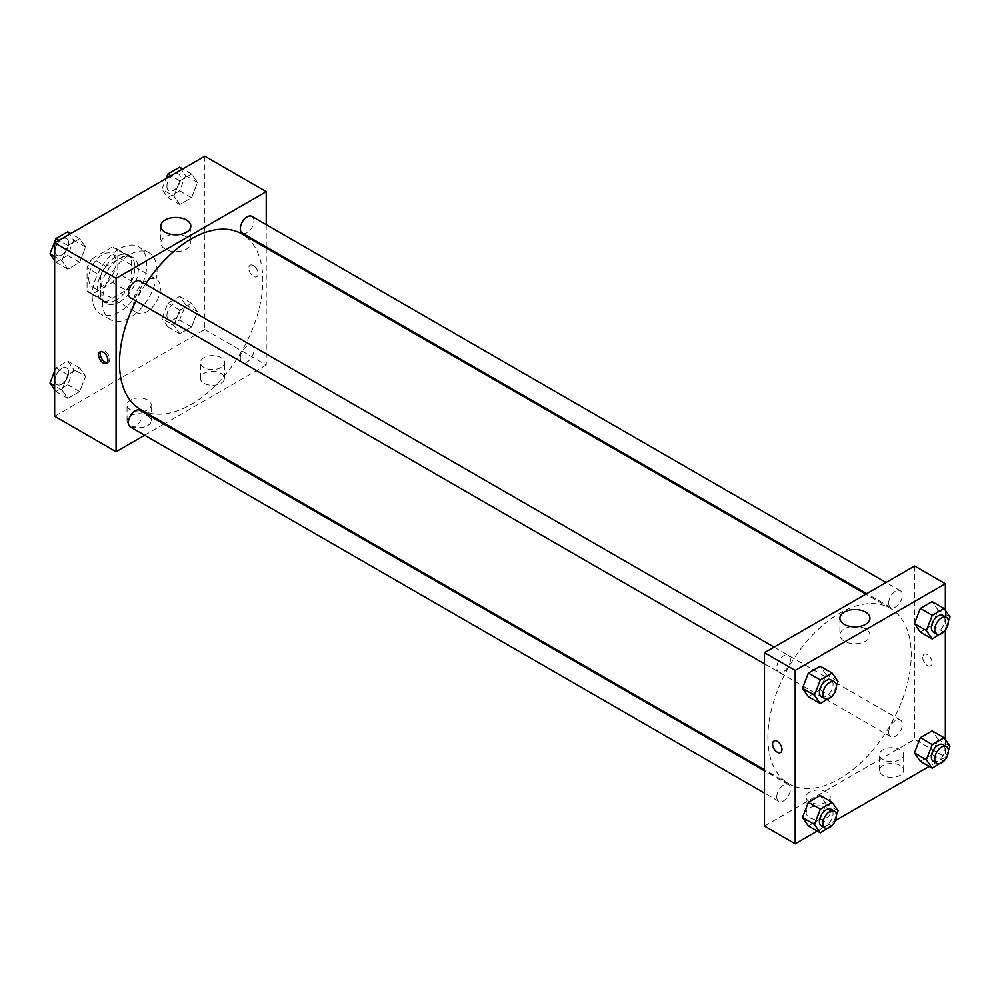 <?xml version="1.0" encoding="UTF-8"?>
<svg xmlns="http://www.w3.org/2000/svg" width="1000" height="1000" viewBox="0 0 1000 1000"><rect width="100%" height="100%" fill="white"/><g stroke="black" fill="none" stroke-linecap="round" stroke-linejoin="round"><path stroke-width="0.75" stroke-dasharray="5 3.75" d="M133.15 303.962A19.3 11.15 120 0 0 137.137 312.8A19.3 11.15 120 0 0 156.45 301.65A19.3 11.15 120 0 0 156.45 279.363A19.3 11.15 120 0 0 141.575 284.538A19.3 11.15 120 0 0 133.15 303.962M88.775 278.35A19.3 11.15 120 0 0 92.775 287.188A19.3 11.15 120 0 0 112.088 276.038A19.3 11.15 120 0 0 112.088 253.75A19.3 11.15 120 0 0 97.212 258.925A19.3 11.15 120 0 0 88.775 278.35M92.425 258.512L112.45 246.95A25.925 14.963 120 0 1 115.4 248.012A25.925 14.963 120 0 1 117.788 250.037L117.788 273.163A25.925 14.963 120 0 1 112.45 282.413L92.425 293.975A25.925 14.963 120 0 1 89.462 292.913A25.925 14.963 120 0 1 87.075 290.887L87.075 267.775A25.925 14.963 120 0 1 92.425 258.512L106.075 266.4L126.1 254.838L112.45 246.95M112.45 282.413L126.1 290.3L106.075 301.863L92.425 293.975M87.075 290.887L100.725 298.775L100.725 275.65L87.075 267.775M100.725 298.775A25.925 14.963 120 0 0 103.125 300.8A25.925 14.963 120 0 0 106.075 301.863M126.1 290.3A25.925 14.963 120 0 0 131.438 281.038L117.788 273.163M126.1 254.838A25.925 14.963 120 0 1 129.05 255.9A25.925 14.963 120 0 1 131.438 257.925L131.438 281.038M106.075 266.4A25.925 14.963 120 0 0 100.725 275.65M116.088 300.025A26.55 15.325 -60 0 1 102.812 301.337A26.55 15.325 -60 0 1 102.812 270.688A26.55 15.325 -60 0 1 129.35 255.362A26.55 15.325 -60 0 1 133.425 276.625A26.55 15.325 -60 0 1 116.088 300.025M119.5 301.988A26.55 15.325 120 0 0 136.838 278.6A26.55 15.325 120 0 0 132.762 257.325A26.55 15.325 120 0 0 112.312 264.438A26.55 15.325 120 0 0 100.725 291.15A26.55 15.325 120 0 0 106.225 303.3A26.55 15.325 120 0 0 119.5 301.988M131.438 257.925L117.788 250.037M92.2 296.075A38.612 22.287 120 0 0 100.188 313.75A38.612 22.287 120 0 0 138.8 291.462A38.612 22.287 120 0 0 138.8 246.875A38.612 22.287 120 0 0 109.05 257.225A38.612 22.287 120 0 0 92.2 296.075M102.438 301.988A38.612 22.287 120 0 0 110.425 319.662A38.612 22.287 120 0 0 149.037 297.375A38.612 22.287 120 0 0 149.037 252.787A38.612 22.287 120 0 0 119.288 263.137A38.612 22.287 120 0 0 102.438 301.988M204.812 156.188L204.812 329.575L54.65 416.262M85.588 376.337L79.675 391.575L67.85 398.4L61.95 389.988L67.85 374.75L79.675 367.925L85.588 376.337L79.675 391.575L67.85 398.4L61.95 389.988L67.85 374.75L79.675 367.925L85.588 376.337L73.637 369.45L67.737 384.675L55.912 391.5L54.65 389.712M173.875 325.363L179.788 310.138L191.612 303.312L197.525 311.712L191.612 326.95L179.788 333.775L173.875 325.363L179.788 310.138L191.612 303.312L197.525 311.712L191.612 326.95L179.788 333.775L173.875 325.363L161.938 318.475L167.85 303.238L179.662 296.413L185.575 304.825L179.662 320.05L167.85 326.875L161.938 318.475M173.875 196.112L179.788 180.888L191.612 174.062L197.525 182.463L191.612 197.7L179.788 204.525L173.875 196.112L179.788 180.888L191.612 174.062L197.525 182.463L191.612 197.7L179.788 204.525L173.875 196.112L161.938 189.225L166.075 178.55M61.95 260.738L67.85 245.5L79.675 238.675L85.588 247.087L79.675 262.325L67.85 269.15L61.95 260.738L67.85 245.5L79.675 238.675L85.588 247.087L79.675 262.325L67.85 269.15L61.95 260.738L54.65 256.537M253.438 265.538A6.637 3.837 -120 0 0 250.125 265.212A6.637 3.837 -120 0 0 250.125 272.875A6.637 3.837 -120 0 0 256.762 276.712A6.637 3.837 -120 0 0 257.775 271.388A6.637 3.837 -120 0 0 253.438 265.538A6.637 3.837 60 0 1 257.775 271.388A6.637 3.837 60 0 1 256.75 276.712A6.637 3.837 60 0 1 250.125 272.875A6.637 3.837 60 0 1 250.125 265.212A6.637 3.837 60 0 1 253.438 265.538M266.238 224.638L266.238 246.938M266.238 248.012L266.238 365.037L204.812 329.575M172.162 234.55A15.025 8.675 0 0 0 165.175 236.838A15.025 8.675 0 0 0 160.775 242.963A15.025 8.675 0 0 0 175.8 251.65A15.025 8.675 0 0 0 190.825 242.963A15.025 8.675 0 0 0 179.45 234.55M107.35 362.7A6.637 3.837 -120 0 0 108.325 362.4A6.637 3.837 -120 0 0 108.325 354.738A6.637 3.837 -120 0 0 101.688 350.913A6.637 3.837 -120 0 0 100.938 351.6M221.025 383.263A12.062 6.963 0 0 0 224.55 378.338A12.062 6.963 0 0 0 212.488 371.375A12.062 6.963 0 0 0 200.425 378.338A12.062 6.963 0 0 0 207.875 384.775A12.062 6.963 0 0 0 221.025 383.263M147.65 425.625A12.062 6.963 0 0 0 151.188 420.7A12.062 6.963 0 0 0 139.113 413.738A12.062 6.963 0 0 0 127.05 420.7A12.062 6.963 0 0 0 134.5 427.137A12.062 6.963 0 0 0 147.65 425.625M266.238 365.037L164.887 423.55M163.95 424.087L144.65 435.238M221.025 367.5A12.062 6.963 180 0 1 207.875 369.012A12.062 6.963 180 0 1 200.425 362.575A12.062 6.963 180 0 1 212.488 355.613A12.062 6.963 180 0 1 224.55 362.575A12.062 6.963 180 0 1 221.025 367.5M147.65 409.862A12.062 6.963 180 0 1 134.5 411.375A12.062 6.963 180 0 1 127.05 404.938A12.062 6.963 180 0 1 139.113 397.975A12.062 6.963 180 0 1 151.188 404.938A12.062 6.963 180 0 1 147.65 409.862M130.363 297.738A9.65 5.575 120 0 0 137.8 295.15A9.65 5.575 120 0 0 142.012 285.438A9.65 5.575 120 0 0 140.013 281.025M240.3 357.95A9.65 5.575 120 0 0 242.3 362.362A9.65 5.575 120 0 0 251.95 356.788A9.65 5.575 120 0 0 251.95 345.65A9.65 5.575 120 0 0 244.513 348.237A9.65 5.575 120 0 0 240.3 357.95M130.363 426.987A9.65 5.575 120 0 0 140.025 421.413A9.65 5.575 120 0 0 140.013 410.275M242.3 233.113A9.65 5.575 120 0 0 251.95 227.537A9.65 5.575 120 0 0 251.95 216.4M140.488 409.462A101.35 58.513 120 0 0 241.838 350.95A101.35 58.513 120 0 0 241.838 233.925M145.538 284.212A101.35 58.513 120 0 0 135.887 300.925M767.887 737.412A101.35 58.513 120 0 0 788.875 783.812A101.35 58.513 120 0 0 890.225 725.3A101.35 58.513 120 0 0 890.225 608.263A101.35 58.513 120 0 0 812.125 635.425A101.35 58.513 120 0 0 767.887 737.412M790.413 659.788A9.65 5.575 -60 0 1 786.2 669.5A9.65 5.575 -60 0 1 778.763 672.087A9.65 5.575 -60 0 1 778.763 660.938A9.65 5.575 -60 0 1 788.413 655.362A9.65 5.575 -60 0 1 790.413 659.788M888.7 732.288A9.65 5.575 120 0 0 890.7 736.712A9.65 5.575 120 0 0 900.35 731.137A9.65 5.575 120 0 0 900.35 719.987A9.65 5.575 120 0 0 892.913 722.575A9.65 5.575 120 0 0 888.7 732.288M776.762 796.912A9.65 5.575 120 0 0 778.763 801.338A9.65 5.575 120 0 0 788.413 795.763A9.65 5.575 120 0 0 788.413 784.613A9.65 5.575 120 0 0 780.975 787.2A9.65 5.575 120 0 0 776.762 796.912M888.7 603.038A9.65 5.575 120 0 0 890.7 607.463A9.65 5.575 120 0 0 900.35 601.888A9.65 5.575 120 0 0 900.35 590.737A9.65 5.575 120 0 0 892.913 593.325A9.65 5.575 120 0 0 888.7 603.038M764.475 826.075L914.638 739.388L945.35 757.125L929.2 766.438M914.638 566L914.638 739.388M900.125 765.487A12.062 6.963 0 0 0 886.975 763.988A12.062 6.963 0 0 0 879.525 770.413A12.062 6.963 0 0 0 886.975 776.85A12.062 6.963 0 0 0 900.125 775.337A12.062 6.963 0 0 0 903.662 770.413A12.062 6.963 0 0 0 900.125 765.487M809.7 817.7A12.062 6.963 0 0 0 826.762 817.7A12.062 6.963 0 0 0 830.288 812.775A12.062 6.963 0 0 0 818.225 805.812A12.062 6.963 0 0 0 806.162 812.775A12.062 6.963 0 0 0 809.7 817.7M817.262 831.062L835.362 820.625M826.125 674.638L820.212 666.225L826.125 674.638L820.212 689.862L826.125 674.638L838.062 681.525M808.388 696.688L820.212 689.862L808.388 696.688M938.05 610.013L932.15 601.6L938.05 610.013L932.15 625.25L938.05 610.013L950 616.9M920.325 632.075L932.15 625.25L920.325 632.075M938.05 739.262L932.15 730.85L938.05 739.262L932.15 754.5L938.05 739.262L950 746.15M920.325 761.325L932.15 754.5L920.325 761.325M945.35 610.288L945.35 630.112M945.35 739.538L945.35 757.125M826.125 803.888L820.212 795.475L826.125 803.888L820.212 819.112L826.125 803.888L838.062 810.775M808.388 825.938L820.212 819.112L808.388 825.938M900.125 759.587A12.062 6.963 180 0 1 886.975 761.087A12.062 6.963 180 0 1 879.525 754.65A12.062 6.963 180 0 1 891.6 747.688A12.062 6.963 180 0 1 903.662 754.65A12.062 6.963 180 0 1 900.125 759.587M826.762 801.938A12.062 6.963 180 0 1 813.612 803.45A12.062 6.963 180 0 1 806.162 797.013A12.062 6.963 180 0 1 818.225 790.05A12.062 6.963 180 0 1 830.288 797.013A12.062 6.963 180 0 1 826.762 801.938M922.738 657.375A6.637 3.837 -120 0 0 925.638 664.05A6.637 3.837 -120 0 0 930.75 665.825A6.637 3.837 -120 0 0 930.75 658.162A6.637 3.837 -120 0 0 924.112 654.338A6.637 3.837 -120 0 0 922.738 657.375A6.637 3.837 60 0 1 924.112 654.338A6.637 3.837 60 0 1 930.738 658.162A6.637 3.837 60 0 1 930.738 665.825A6.637 3.837 60 0 1 925.625 664.05A6.637 3.837 60 0 1 922.738 657.375M851.275 626.625A15.025 8.675 0 0 0 839.887 635.05A15.025 8.675 0 0 0 844.287 641.188A15.025 8.675 0 0 0 860.662 643.062A15.025 8.675 0 0 0 869.938 635.05A15.025 8.675 0 0 0 858.55 626.625M780.588 752.525L780.588 752.513A6.637 3.837 -120 0 0 781.963 749.475A6.637 3.837 -120 0 0 779.075 742.8A6.637 3.837 -120 0 0 773.962 741.025L773.962 741.025M836.45 685.688L832.525 695.825M821.425 696.712A9.65 5.575 120 0 0 831.075 691.137A9.65 5.575 120 0 0 831.075 680M832.15 696.762L820.212 689.862M948.388 621.062L944.45 631.2M933.35 632.087A9.65 5.575 120 0 0 943 626.512A9.65 5.575 120 0 0 943 615.375M944.087 632.137L932.15 625.25M836.45 814.938L832.525 825.075M821.425 825.962A9.65 5.575 120 0 0 831.075 820.387A9.65 5.575 120 0 0 831.075 809.25M832.15 826.012L820.212 819.112M948.388 750.312L944.45 760.45M933.35 761.338A9.65 5.575 120 0 0 943 755.763A9.65 5.575 120 0 0 943 744.625M944.087 761.388L932.15 754.5M67.737 231.788L73.637 240.2L67.737 255.425L55.912 262.25L54.65 260.462M55 250.963A9.65 5.575 120 0 0 57 255.375A9.65 5.575 120 0 0 66.65 249.8A9.65 5.575 120 0 0 66.65 238.663A9.65 5.575 120 0 0 59.212 241.25A9.65 5.575 120 0 0 55 250.963A9.65 5.575 120 0 0 56.962 255.362A9.65 5.575 120 0 0 66.625 249.788A9.65 5.575 120 0 0 66.625 238.65A9.65 5.575 120 0 0 59.188 241.225A9.65 5.575 120 0 0 54.975 250.95M85.588 247.087L73.637 240.2M79.675 262.325L67.737 255.425M67.85 269.15L55.912 262.25M67.85 245.5L58.987 240.387M79.675 238.675L70.8 233.562M179.662 167.162L185.575 175.575L179.662 190.8L167.85 197.625L161.938 189.225M166.925 186.337A9.65 5.575 120 0 0 168.925 190.75A9.65 5.575 120 0 0 178.575 185.188A9.65 5.575 120 0 0 178.575 174.037A9.65 5.575 120 0 0 171.137 176.625A9.65 5.575 120 0 0 166.925 186.337M197.525 182.463L185.575 175.575M191.612 197.7L179.662 190.8M179.788 204.525L167.85 197.625M179.788 180.888L170.912 175.763M191.612 174.062L182.738 168.938M166.9 186.325A9.65 5.575 120 0 0 168.9 190.738A9.65 5.575 120 0 0 178.55 185.162A9.65 5.575 120 0 0 178.55 174.025A9.65 5.575 120 0 0 171.112 176.6A9.65 5.575 120 0 0 166.9 186.325M54.65 371.1L55.912 367.863L67.737 361.037L73.637 369.45M55 380.213A9.65 5.575 120 0 0 57 384.625A9.65 5.575 120 0 0 66.65 379.05A9.65 5.575 120 0 0 66.65 367.912A9.65 5.575 120 0 0 59.212 370.5A9.65 5.575 120 0 0 55 380.213A9.65 5.575 120 0 0 56.962 384.613A9.65 5.575 120 0 0 66.625 379.038A9.65 5.575 120 0 0 66.625 367.9A9.65 5.575 120 0 0 59.188 370.475A9.65 5.575 120 0 0 54.975 380.2M79.675 391.575L67.737 384.675M67.85 398.4L55.912 391.5M61.95 389.988L54.65 385.788M67.85 374.75L55.912 367.863M79.675 367.925L67.737 361.037M166.925 315.587A9.65 5.575 120 0 0 168.925 320A9.65 5.575 120 0 0 178.575 314.438A9.65 5.575 120 0 0 178.575 303.288A9.65 5.575 120 0 0 171.137 305.875A9.65 5.575 120 0 0 166.925 315.587M197.525 311.712L185.575 304.825M191.612 326.95L179.662 320.05M179.788 333.775L167.85 326.875M179.788 310.138L167.85 303.238M191.612 303.312L179.662 296.413M166.9 315.575A9.65 5.575 120 0 0 168.9 319.988A9.65 5.575 120 0 0 178.55 314.413A9.65 5.575 120 0 0 178.55 303.275A9.65 5.575 120 0 0 171.112 305.85A9.65 5.575 120 0 0 166.9 315.575M92.775 287.188L137.137 312.8M112.088 253.75L156.45 279.363M132.762 257.325L129.35 255.362M106.225 303.3L102.812 301.337M129.05 255.9L115.4 248.012M103.125 300.8L89.462 292.913M149.037 252.787L138.8 246.875M110.425 319.662L100.188 313.75M160.775 226.137L160.775 242.963M190.825 226.137L190.825 242.963M106.6 363.4L108.325 362.4M99.963 351.9L101.688 350.913M224.55 378.338L224.55 362.575M200.425 378.338L200.425 362.575M151.188 420.7L151.188 404.938M127.05 420.7L127.05 404.938M890.225 608.263L865.825 594.175M788.875 783.812L764.475 769.725M764.475 663.838L778.763 672.087M774.125 647.125L788.413 655.362M900.35 719.987L251.95 345.65M890.7 736.712L242.3 362.362M788.413 784.613L764.475 770.8M778.763 801.338L764.475 793.088M900.35 590.737L886.062 582.5M890.7 607.463L866.762 593.638M903.662 770.413L903.662 754.65M879.525 770.413L879.525 754.65M830.288 812.775L830.288 797.013M806.162 812.775L806.162 797.013M839.887 618.212L839.887 635.05M869.938 618.212L869.938 635.05"/><path stroke-width="1.5" d="M144.65 435.238L116.088 451.725L54.65 416.262L54.65 242.875L204.812 156.188L266.238 191.65L266.238 224.638M266.238 246.938L266.238 248.012M165.175 220A15.025 8.675 180 0 1 181.55 218.125A15.025 8.675 180 0 1 190.825 226.137A15.025 8.675 180 0 1 175.8 234.812A15.025 8.675 180 0 1 160.775 226.137A15.025 8.675 180 0 1 165.175 220M116.088 451.725L116.088 278.35L54.65 242.875M116.088 278.35L266.238 191.65M179.45 234.55A15.025 8.675 0 0 0 172.162 234.55M103.287 363.062A6.637 3.837 60 0 1 98.95 357.225A6.637 3.837 60 0 1 99.963 351.9A6.637 3.837 60 0 1 106.6 355.737A6.637 3.837 60 0 1 106.6 363.4A6.637 3.837 60 0 1 103.287 363.062M100.938 351.6A6.637 3.837 -120 0 0 105 362.075A6.637 3.837 -120 0 0 107.35 362.7M164.887 423.55L163.95 424.087M774.125 647.125L140.013 281.025A9.65 5.575 120 0 0 130.363 286.588A9.65 5.575 120 0 0 130.363 297.738L764.475 663.838M764.475 770.8L140.013 410.275A9.65 5.575 120 0 0 132.575 412.863A9.65 5.575 120 0 0 128.363 422.575A9.65 5.575 120 0 0 130.363 426.987L764.475 793.088M886.062 582.5L251.95 216.4A9.65 5.575 120 0 0 244.513 218.988A9.65 5.575 120 0 0 240.3 228.7A9.65 5.575 120 0 0 242.3 233.113L866.762 593.638M135.887 300.925A101.35 58.513 120 0 0 119.5 363.062A101.35 58.513 120 0 0 140.488 409.462L764.475 769.725M865.825 594.175L241.838 233.925A101.35 58.513 120 0 0 145.538 284.212M817.262 831.062L795.188 843.812L764.475 826.075L764.475 652.688L914.638 566L945.35 583.737L945.35 610.288M835.362 820.625L929.2 766.438M802.475 688.288L808.388 696.688L802.475 688.288L808.388 673.05L802.475 688.288L814.425 695.175L820.337 679.95L832.15 673.125L838.062 681.525L836.45 685.688M820.212 666.225L808.388 673.05L820.212 666.225L832.15 673.125M914.412 623.663L920.325 632.075L914.412 623.663L920.325 608.425L914.412 623.663L926.363 630.55L932.262 615.325L944.087 608.5L950 616.9L948.388 621.062M932.15 601.6L920.325 608.425L932.15 601.6L944.087 608.5M914.412 752.913L920.325 761.325L914.412 752.913L920.325 737.675L914.412 752.913L926.363 759.8L932.262 744.575L944.087 737.75L950 746.15L948.388 750.312M932.15 730.85L920.325 737.675L932.15 730.85L944.087 737.75M795.188 843.812L795.188 670.425L945.35 583.737M945.35 630.112L945.35 739.538M802.475 817.537L808.388 825.938L802.475 817.537L808.388 802.3L802.475 817.537L814.425 824.425L820.337 809.2L832.15 802.375L838.062 810.775L836.45 814.938M820.212 795.475L808.388 802.3L820.212 795.475L832.15 802.375M844.287 624.35A15.025 8.675 180 0 1 839.887 618.212A15.025 8.675 180 0 1 854.912 609.538A15.025 8.675 180 0 1 869.938 618.212A15.025 8.675 180 0 1 860.662 626.225A15.025 8.675 180 0 1 844.287 624.35M795.188 670.425L764.475 652.688M781.963 749.488A6.637 3.837 60 0 1 780.588 752.525A6.637 3.837 60 0 1 773.95 748.688A6.637 3.837 60 0 1 773.95 741.025A6.637 3.837 60 0 1 779.062 742.8A6.637 3.837 60 0 1 781.963 749.488M858.55 626.625A15.025 8.675 0 0 0 851.275 626.625M773.962 741.025A6.637 3.837 -120 0 0 773.962 748.688A6.637 3.837 -120 0 0 780.588 752.513M832.525 695.825L820.337 703.587L814.425 695.175M834.488 681.963L831.075 680A9.65 5.575 120 0 0 823.637 682.588A9.65 5.575 120 0 0 819.425 692.3A9.65 5.575 120 0 0 821.425 696.712L824.837 698.688A9.65 5.575 120 0 0 834.488 693.112A9.65 5.575 120 0 0 834.488 681.963A9.65 5.575 120 0 0 827.05 684.55A9.65 5.575 120 0 0 822.837 694.262A9.65 5.575 120 0 0 824.837 698.688M820.337 703.587L808.388 696.688M820.337 679.95L808.388 673.05M944.45 631.2L932.262 638.962L926.363 630.55M946.413 617.337L943 615.375A9.65 5.575 120 0 0 935.562 617.962A9.65 5.575 120 0 0 931.35 627.675A9.65 5.575 120 0 0 933.35 632.087L936.762 634.062A9.65 5.575 120 0 0 946.413 628.488A9.65 5.575 120 0 0 946.413 617.337A9.65 5.575 120 0 0 938.975 619.925A9.65 5.575 120 0 0 934.762 629.637A9.65 5.575 120 0 0 936.762 634.062M932.262 638.962L920.325 632.075M932.262 615.325L920.325 608.425M832.525 825.075L820.337 832.837L814.425 824.425M834.488 811.213L831.075 809.25A9.65 5.575 120 0 0 823.637 811.838A9.65 5.575 120 0 0 819.425 821.55A9.65 5.575 120 0 0 821.425 825.962L824.837 827.938A9.65 5.575 120 0 0 834.488 822.362A9.65 5.575 120 0 0 834.488 811.213A9.65 5.575 120 0 0 827.05 813.8A9.65 5.575 120 0 0 822.837 823.512A9.65 5.575 120 0 0 824.837 827.938M820.337 832.837L808.388 825.938M820.337 809.2L808.388 802.3M944.45 760.45L932.262 768.213L926.363 759.8M946.413 746.587L943 744.625A9.65 5.575 120 0 0 935.562 747.212A9.65 5.575 120 0 0 931.35 756.925A9.65 5.575 120 0 0 933.35 761.338L936.762 763.312A9.65 5.575 120 0 0 946.413 757.738A9.65 5.575 120 0 0 946.413 746.587A9.65 5.575 120 0 0 938.975 749.175A9.65 5.575 120 0 0 934.762 758.888A9.65 5.575 120 0 0 936.762 763.312M932.262 768.213L920.325 761.325M932.262 744.575L920.325 737.675M54.65 260.462L50 253.85L55.912 238.612L67.737 231.788L70.8 233.562M54.65 256.537L50 253.85M58.987 240.387L55.912 238.612M166.075 178.55L167.85 173.988L179.662 167.162L182.738 168.938M170.912 175.763L167.85 173.988M54.65 389.712L50 383.1L54.65 371.1M54.65 385.788L50 383.1"/></g></svg>
